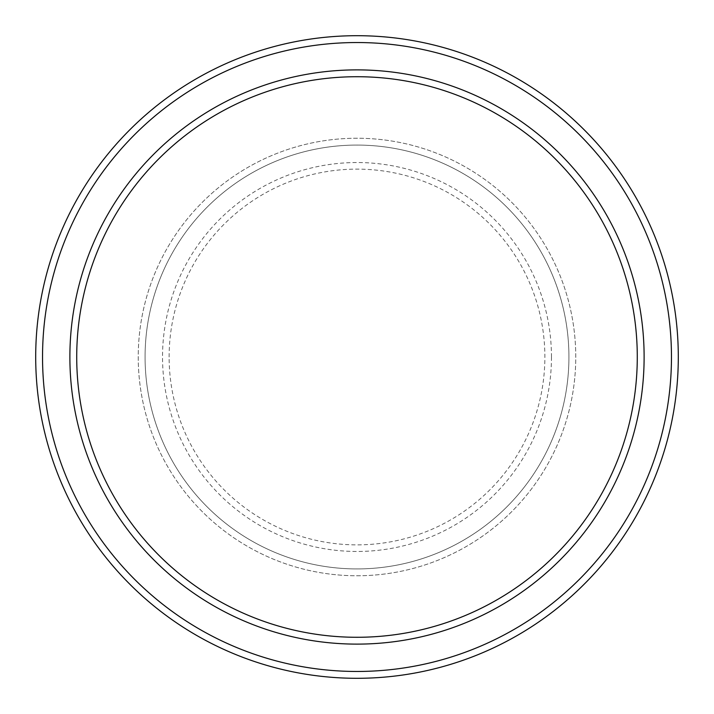 <?xml version="1.0" encoding="UTF-8"?>
<svg xmlns="http://www.w3.org/2000/svg" width="714" height="714" viewBox="0 0 714 714"><rect width="100%" height="100%" fill="white"/><g stroke="black" fill="none" stroke-linecap="round" stroke-linejoin="round"><path stroke-width="0.54" stroke-dasharray="3.57 2.68" d="M138.239 357A218.761 218.761 0 0 0 357 575.761A218.761 218.761 0 0 0 575.761 357A218.761 218.761 0 0 0 357 138.239A218.761 218.761 0 0 0 138.239 357A218.761 218.761 0 0 0 357 575.761A218.761 218.761 0 0 0 575.761 357A218.761 218.761 0 0 0 357 138.239A218.761 218.761 0 0 0 138.239 357A218.761 218.761 0 0 0 357 575.761A218.761 218.761 0 0 0 575.761 357A218.761 218.761 0 0 0 357 138.239A218.761 218.761 0 0 0 138.239 357A218.761 218.761 0 0 0 357 575.761A218.761 218.761 0 0 0 575.761 357A218.761 218.761 0 0 0 357 138.239A218.761 218.761 0 0 0 138.239 357A218.761 218.761 0 0 0 357 575.761A218.761 218.761 0 0 0 575.761 357A218.761 218.761 0 0 0 357 138.239A218.761 218.761 0 0 0 138.239 357A218.761 218.761 0 0 0 357 575.761A218.761 218.761 0 0 0 575.761 357A218.761 218.761 0 0 0 357 138.239A218.761 218.761 0 0 0 138.239 357A218.761 218.761 0 0 0 357 575.761A218.761 218.761 0 0 0 575.761 357A218.761 218.761 0 0 0 357 138.239A218.761 218.761 0 0 0 138.239 357A218.761 218.761 0 0 0 357 575.761A218.761 218.761 0 0 0 575.761 357A218.761 218.761 0 0 0 357 138.239A218.761 218.761 0 0 0 138.239 357M145.076 357A211.924 211.924 0 0 0 357 568.924A211.924 211.924 0 0 0 568.924 357A211.924 211.924 0 0 0 357 145.076A211.924 211.924 0 0 0 145.076 357A211.924 211.924 0 0 0 357 568.924A211.924 211.924 0 0 0 568.924 357A211.924 211.924 0 0 0 357 145.076A211.924 211.924 0 0 0 145.076 357A211.924 211.924 0 0 0 357 568.924A211.924 211.924 0 0 0 568.924 357A211.924 211.924 0 0 0 357 145.076A211.924 211.924 0 0 0 145.076 357A211.924 211.924 0 0 0 357 568.924A211.924 211.924 0 0 0 568.924 357A211.924 211.924 0 0 0 357 145.076A211.924 211.924 0 0 0 145.076 357A211.924 211.924 0 0 0 357 568.924A211.924 211.924 0 0 0 568.924 357A211.924 211.924 0 0 0 357 145.076A211.924 211.924 0 0 0 145.076 357M76.719 357A280.281 280.281 0 0 1 357 76.719A280.281 280.281 0 0 1 637.281 357A280.281 280.281 0 0 1 357 637.281A280.281 280.281 0 0 1 76.719 357A280.281 280.281 0 0 0 357 637.281A280.281 280.281 0 0 0 637.281 357A280.281 280.281 0 0 1 357 637.281A280.281 280.281 0 0 1 76.719 357A280.281 280.281 0 0 1 357 76.719A280.281 280.281 0 0 1 637.281 357A280.281 280.281 0 0 0 357 76.719A280.281 280.281 0 0 0 76.719 357M644.117 357A287.117 287.117 0 0 0 357 69.883A287.117 287.117 0 0 0 69.883 357A287.117 287.117 0 0 0 357 644.117A287.117 287.117 0 0 0 644.117 357A287.117 287.117 0 0 0 357 69.883A287.117 287.117 0 0 0 69.883 357A287.117 287.117 0 0 0 357 644.117A287.117 287.117 0 0 0 644.117 357A287.117 287.117 0 0 0 357 69.883A287.117 287.117 0 0 0 69.883 357A287.117 287.117 0 0 0 357 644.117A287.117 287.117 0 0 0 644.117 357A287.117 287.117 0 0 1 357 644.117A287.117 287.117 0 0 1 69.883 357A287.117 287.117 0 0 0 357 644.117A287.117 287.117 0 0 0 644.117 357A287.117 287.117 0 0 0 357 69.883A287.117 287.117 0 0 0 69.883 357A287.117 287.117 0 0 1 357 69.883A287.117 287.117 0 0 1 644.117 357M678.3 357A321.3 321.3 0 0 0 357 35.7A321.3 321.3 0 0 0 35.7 357A321.3 321.3 0 0 0 357 678.3A321.3 321.3 0 0 0 678.3 357M169.129 357A187.871 187.871 0 0 1 357 169.129A187.871 187.871 0 0 1 544.871 357A187.871 187.871 0 0 1 357 544.871A187.871 187.871 0 0 1 169.129 357M551.467 357A194.467 194.467 0 0 0 357 162.533A194.467 194.467 0 0 0 162.533 357A194.467 194.467 0 0 0 357 551.467A194.467 194.467 0 0 0 551.467 357"/><path stroke-width="1.07" d="M637.281 357A280.281 280.281 0 0 0 357 76.719A280.281 280.281 0 0 0 76.719 357A280.281 280.281 0 0 0 357 637.281A280.281 280.281 0 0 0 637.281 357M69.883 357A287.117 287.117 0 0 1 357 69.883A287.117 287.117 0 0 1 644.117 357A287.117 287.117 0 0 1 357 644.117A287.117 287.117 0 0 1 69.883 357M671.463 357A314.463 314.463 0 0 0 357 42.537A314.463 314.463 0 0 0 42.537 357A314.463 314.463 0 0 0 357 671.463A314.463 314.463 0 0 0 671.463 357M35.7 357A321.3 321.3 0 0 1 357 35.7A321.3 321.3 0 0 1 678.3 357A321.3 321.3 0 0 1 357 678.3A321.3 321.3 0 0 1 35.7 357"/></g></svg>
